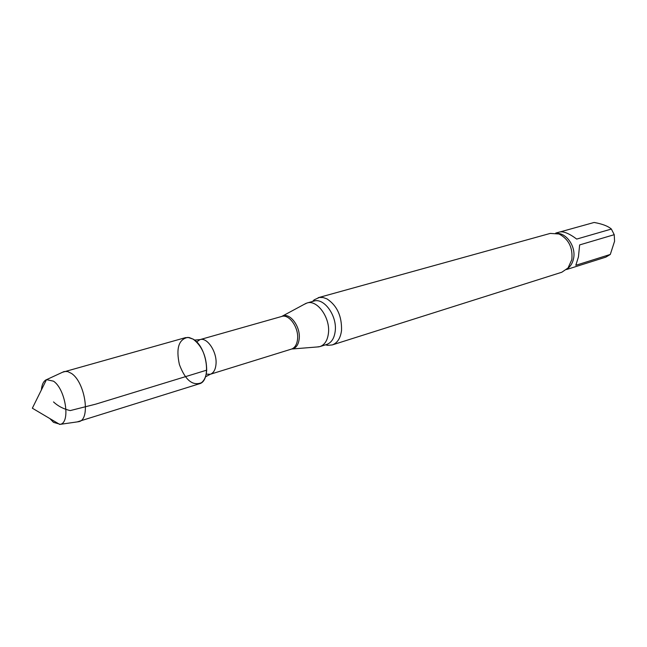 <?xml version="1.0" encoding="UTF-8"?>
<svg xmlns="http://www.w3.org/2000/svg" width="647" height="647" viewBox="0 0 647 647"><rect width="100%" height="100%" fill="white"/><g stroke="black" fill="none" stroke-linecap="round" stroke-linejoin="round"><path stroke-width="0.97" d="M555.724 233.09L559.833 231.95C563.763 231.23 569.384 233.607 576.703 239.083L611.375 229.054C608.059 226.127 602.308 223.927 594.124 222.463L560.472 231.82M610.299 254.449L614.569 241.25L614.229 234.683L579.631 244.922L578.442 256.908L575.814 265.286L610.299 254.449L605.827 257.134L566.537 269.532M558.798 233.907L559.566 233.688M77.252 421.893L199.179 383.841C211.739 381.229 207.186 346.711 193.138 339.141L187.905 337.378C178.701 339.279 175.871 348.345 179.405 364.576C185.293 380.113 192.612 386.17 201.363 382.741C204.492 380.371 206.264 376.174 206.692 370.157C206.506 356.327 201.993 345.991 193.138 339.141L189.183 337.532L185.479 337.645L62.524 372.251M316.795 347.002L319.958 346.582C324.705 344.859 327.536 340.419 328.433 333.245C330.48 317.895 317.2 299.367 307.026 302.998L304.147 304.373M325.481 344.843L327.73 345.336L332.21 344.94C337.402 343.056 340.508 338.227 341.527 330.463C341.915 316.14 337.079 305.627 327.026 298.922L323.152 297.539L319.383 297.442L314.224 299.804L312.606 301.445M332.21 344.94L561.806 272.241L568.034 267.995L571.827 259.617C572.951 247.639 568.681 239.099 559.032 233.996L550.282 233.405L318.195 297.693M614.229 234.683L611.375 229.054M49.892 418.601L53.531 422.362L60.308 424.335C70.709 422.596 65.533 389.09 53.515 381.18L46.479 379.635C43.584 381.002 41.885 384.439 41.384 389.939M79.023 421.609C90.79 419.377 85.056 382.11 71.453 373.424L67.66 371.548L64.158 371.524M53.523 401.933C58.084 406.17 63.641 409.058 70.191 410.594L95.659 404.173L206.692 370.157M206.183 374.128L210.251 374.281C213.631 373.044 215.556 369.599 216.025 363.938C217.101 351.879 207.153 336.958 199.972 339.626L196.639 341.972M291.49 349.089L291.409 349.113C294.895 347.851 296.941 344.536 297.555 339.149C298.946 327.681 289.136 313.763 281.712 316.456L199.972 339.626L194.496 340.079M319.044 346.824L292.371 348.968C296.237 347.949 298.518 344.544 299.205 338.753C300.669 326.784 290.099 312.461 282.602 316.051L281.793 316.432M319.958 346.582L326.703 344.463C331.458 342.732 334.297 338.308 335.211 331.175C337.281 315.89 324.026 297.466 313.835 301.098L307.026 302.998M567.443 268.651C570.638 266.346 572.684 262.925 573.59 258.396C576.073 246.944 566.909 233.243 556.962 233.332M291.409 349.113L210.251 374.281L205.414 376.886M306.128 303.297L281.712 316.456M313.835 301.098L314.224 299.804M326.703 344.463L327.73 345.336M46.479 379.635L32.35 408.208L59.783 424.456M60.308 424.335L78.885 421.658M46.988 379.449L64.021 371.564"/></g></svg>
